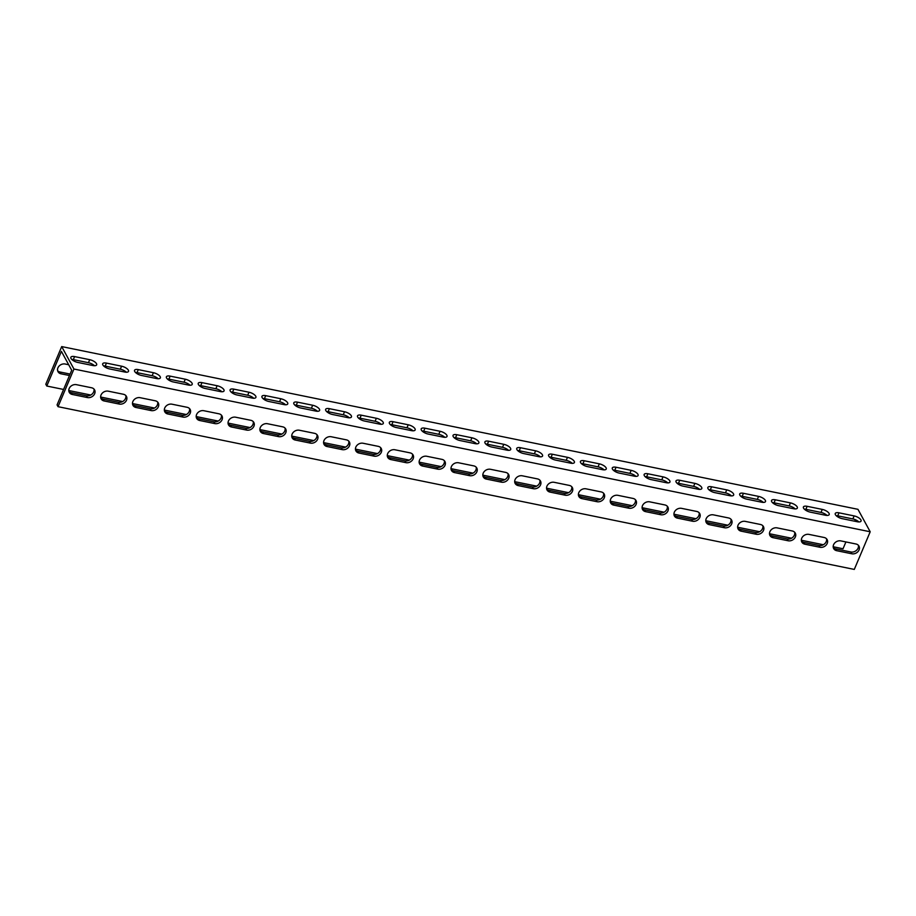 <?xml version="1.0" encoding="UTF-8"?>
<svg xmlns="http://www.w3.org/2000/svg" width="916" height="916" viewBox="0 0 916 916"><rect width="100%" height="100%" fill="white"/><g stroke="black" fill="none" stroke-linecap="round" stroke-linejoin="round"><path stroke-width="1.37" d="M46.785 386.025L45.8 384.228L61.704 346.58L73.944 369.034L870.2 531.772L854.296 569.42L58.04 406.681L57.067 404.883L71.7 370.247L61.406 351.389L46.785 386.025L63.582 389.46M858.865 521.937A5.794 2.313 22.9 0 0 852.853 518.925L837.728 515.834A5.794 2.313 22.9 0 0 836.171 515.651M827.011 515.433A5.794 2.313 22.9 0 0 820.999 512.422L805.874 509.33A5.794 2.313 22.9 0 0 804.317 509.147M795.168 508.918A5.794 2.313 22.9 0 0 789.157 505.907L774.02 502.815A5.794 2.313 22.9 0 0 772.474 502.632M763.314 502.415A5.794 2.313 22.9 0 0 757.303 499.403L742.178 496.312A5.794 2.313 22.9 0 0 740.62 496.117M731.46 495.9A5.794 2.313 22.9 0 0 725.449 492.888L710.324 489.797A5.794 2.313 22.9 0 0 708.766 489.613M699.618 489.396A5.794 2.313 22.9 0 0 693.607 486.385L678.47 483.293A5.794 2.313 22.9 0 0 676.924 483.098M667.764 482.881A5.794 2.313 22.9 0 0 661.753 479.87L646.627 476.778A5.794 2.313 22.9 0 0 645.07 476.595M635.91 476.366A5.794 2.313 22.9 0 0 629.899 473.366L614.773 470.274A5.794 2.313 22.9 0 0 613.216 470.08M604.068 469.862A5.794 2.313 22.9 0 0 598.056 466.851L582.92 463.759A5.794 2.313 22.9 0 0 581.374 463.576M572.214 463.347A5.794 2.313 22.9 0 0 566.202 460.347L551.077 457.256A5.794 2.313 22.9 0 0 549.52 457.061M540.36 456.844A5.794 2.313 22.9 0 0 534.349 453.832L519.223 450.741A5.794 2.313 22.9 0 0 517.666 450.558M508.517 450.329A5.794 2.313 22.9 0 0 502.506 447.329L487.369 444.226A5.794 2.313 22.9 0 0 485.824 444.042M476.663 443.825A5.794 2.313 22.9 0 0 470.652 440.814L455.527 437.722A5.794 2.313 22.9 0 0 453.97 437.539M444.81 437.31A5.794 2.313 22.9 0 0 438.798 434.31L423.673 431.207A5.794 2.313 22.9 0 0 422.116 431.024M412.967 430.806A5.794 2.313 22.9 0 0 406.956 427.795L391.819 424.703A5.794 2.313 22.9 0 0 390.273 424.52M381.113 424.291A5.794 2.313 22.9 0 0 375.102 421.28L359.977 418.188A5.794 2.313 22.9 0 0 358.419 418.005M349.259 417.788A5.794 2.313 22.9 0 0 343.248 414.776L328.123 411.685A5.794 2.313 22.9 0 0 326.565 411.502M317.417 411.273A5.794 2.313 22.9 0 0 311.406 408.261L296.269 405.17A5.794 2.313 22.9 0 0 294.723 404.986M285.563 404.769A5.794 2.313 22.9 0 0 279.552 401.758L264.426 398.666A5.794 2.313 22.9 0 0 262.869 398.483M253.709 398.254A5.794 2.313 22.9 0 0 247.698 395.243L232.572 392.151A5.794 2.313 22.9 0 0 231.015 391.968M221.867 391.75A5.794 2.313 22.9 0 0 215.855 388.739L200.719 385.647A5.794 2.313 22.9 0 0 199.173 385.464M190.013 385.235A5.794 2.313 22.9 0 0 184.001 382.224L168.876 379.132A5.794 2.313 22.9 0 0 167.319 378.949M158.159 378.732A5.794 2.313 22.9 0 0 152.148 375.72L137.022 372.629A5.794 2.313 22.9 0 0 135.465 372.446M126.316 372.217A5.794 2.313 22.9 0 0 120.305 369.205L105.168 366.114A5.794 2.313 22.9 0 0 103.623 365.931M94.463 365.713A5.794 2.313 22.9 0 0 88.451 362.702L73.326 359.61A5.794 2.313 22.9 0 0 71.769 359.427M68.78 390.525L90.787 395.025M100.634 397.029L122.641 401.529M132.488 403.544L154.495 408.044M164.33 410.047L186.337 414.547M196.184 416.562L218.191 421.062M228.038 423.077L250.045 427.566M259.881 429.581L281.888 434.081M291.735 436.096L313.741 440.585M323.588 442.6L345.595 447.1M355.431 449.115L377.438 453.603M387.285 455.618L409.292 460.118M419.139 462.133L441.146 466.622M450.981 468.637L472.988 473.137M482.835 475.152L504.842 479.64M514.689 481.656L536.696 486.156M546.531 488.171L568.538 492.671M578.385 494.674L600.392 499.174M610.239 501.189L632.246 505.689M642.082 507.693L664.089 512.193M673.936 514.208L695.942 518.708M705.789 520.712L727.796 525.212M737.632 527.227L759.639 531.727M769.486 533.73L791.493 538.23M801.34 540.245L823.347 544.745M833.182 546.749L843.029 548.764L845.915 541.94M855.315 519.693L854.674 521.215M69.467 375.526L61.029 373.808A5.794 4.752 -28.6 0 1 58.006 371.69A5.794 4.752 -28.6 0 1 59.071 366.091A5.794 4.752 -28.6 0 1 65.162 364.018L68.689 364.74M61.704 346.58L857.96 509.319L870.2 531.772M77.78 362.438A5.794 2.313 -157.1 0 1 70.853 357.263A5.794 2.313 -157.1 0 1 74.597 356.599L89.722 359.69A5.794 2.313 -157.1 0 1 96.649 364.866A5.794 2.313 -157.1 0 1 92.905 365.53L77.78 362.438M109.634 368.942A5.794 2.313 -157.1 0 1 102.695 363.767A5.794 2.313 -157.1 0 1 106.451 363.102L121.576 366.194A5.794 2.313 -157.1 0 1 128.503 371.369A5.794 2.313 -157.1 0 1 124.759 372.033L109.634 368.942M141.476 375.457A5.794 2.313 -157.1 0 1 134.549 370.282A5.794 2.313 -157.1 0 1 138.293 369.617L153.419 372.709A5.794 2.313 -157.1 0 1 160.357 377.884A5.794 2.313 -157.1 0 1 156.602 378.548L141.476 375.457M173.33 381.961A5.794 2.313 -157.1 0 1 166.403 376.785A5.794 2.313 -157.1 0 1 170.147 376.121L185.272 379.213A5.794 2.313 -157.1 0 1 192.2 384.388A5.794 2.313 -157.1 0 1 188.456 385.052L173.33 381.961M205.184 388.476A5.794 2.313 -157.1 0 1 198.245 383.3A5.794 2.313 -157.1 0 1 202.001 382.636L217.126 385.728A5.794 2.313 -157.1 0 1 224.054 390.903A5.794 2.313 -157.1 0 1 220.309 391.567L205.184 388.476M237.026 394.979A5.794 2.313 -157.1 0 1 230.099 389.804A5.794 2.313 -157.1 0 1 233.843 389.14L248.969 392.231A5.794 2.313 -157.1 0 1 255.907 397.407A5.794 2.313 -157.1 0 1 252.152 398.071L237.026 394.979M268.88 401.494A5.794 2.313 -157.1 0 1 261.953 396.319A5.794 2.313 -157.1 0 1 265.697 395.655L280.823 398.746A5.794 2.313 -157.1 0 1 287.75 403.922A5.794 2.313 -157.1 0 1 284.006 404.586L268.88 401.494M300.734 407.998A5.794 2.313 -157.1 0 1 293.796 402.822A5.794 2.313 -157.1 0 1 297.551 402.158L312.677 405.25A5.794 2.313 -157.1 0 1 319.604 410.425A5.794 2.313 -157.1 0 1 315.86 411.089L300.734 407.998M332.577 414.513A5.794 2.313 -157.1 0 1 325.649 409.338A5.794 2.313 -157.1 0 1 329.394 408.673L344.519 411.765A5.794 2.313 -157.1 0 1 351.458 416.94A5.794 2.313 -157.1 0 1 347.702 417.604L332.577 414.513M364.431 421.017A5.794 2.313 -157.1 0 1 357.503 415.841A5.794 2.313 -157.1 0 1 361.248 415.177L376.373 418.269A5.794 2.313 -157.1 0 1 383.3 423.444A5.794 2.313 -157.1 0 1 379.556 424.108L364.431 421.017M396.285 427.532A5.794 2.313 -157.1 0 1 389.346 422.356A5.794 2.313 -157.1 0 1 393.101 421.692L408.227 424.784A5.794 2.313 -157.1 0 1 415.154 429.959A5.794 2.313 -157.1 0 1 411.41 430.623L396.285 427.532M428.127 434.035A5.794 2.313 -157.1 0 1 421.2 428.86A5.794 2.313 -157.1 0 1 424.944 428.196L440.069 431.287A5.794 2.313 -157.1 0 1 447.008 436.463A5.794 2.313 -157.1 0 1 443.264 437.127L428.127 434.035M459.981 440.55A5.794 2.313 -157.1 0 1 453.054 435.375A5.794 2.313 -157.1 0 1 456.798 434.711L471.923 437.802A5.794 2.313 -157.1 0 1 478.85 442.978A5.794 2.313 -157.1 0 1 475.106 443.642L459.981 440.55M491.835 447.054A5.794 2.313 -157.1 0 1 484.896 441.878A5.794 2.313 -157.1 0 1 488.652 441.214L503.777 444.306A5.794 2.313 -157.1 0 1 510.704 449.481A5.794 2.313 -157.1 0 1 506.96 450.145L491.835 447.054M523.677 453.569A5.794 2.313 -157.1 0 1 516.75 448.393A5.794 2.313 -157.1 0 1 520.494 447.729L535.62 450.821A5.794 2.313 -157.1 0 1 542.558 455.996A5.794 2.313 -157.1 0 1 538.814 456.66L523.677 453.569M555.531 460.072A5.794 2.313 -157.1 0 1 548.604 454.897A5.794 2.313 -157.1 0 1 552.348 454.233L567.473 457.336A5.794 2.313 -157.1 0 1 574.401 462.5A5.794 2.313 -157.1 0 1 570.657 463.164L555.531 460.072M587.385 466.588A5.794 2.313 -157.1 0 1 580.446 461.412A5.794 2.313 -157.1 0 1 584.202 460.748L599.327 463.84A5.794 2.313 -157.1 0 1 606.255 469.015A5.794 2.313 -157.1 0 1 602.51 469.679L587.385 466.588M619.227 473.091A5.794 2.313 -157.1 0 1 612.3 467.916A5.794 2.313 -157.1 0 1 616.044 467.252L631.181 470.355A5.794 2.313 -157.1 0 1 638.108 475.519A5.794 2.313 -157.1 0 1 634.364 476.183L619.227 473.091M651.081 479.606A5.794 2.313 -157.1 0 1 644.154 474.431A5.794 2.313 -157.1 0 1 647.898 473.767L663.024 476.858A5.794 2.313 -157.1 0 1 669.951 482.034A5.794 2.313 -157.1 0 1 666.207 482.698L651.081 479.606M682.935 486.11A5.794 2.313 -157.1 0 1 675.997 480.934A5.794 2.313 -157.1 0 1 679.752 480.282L694.878 483.373A5.794 2.313 -157.1 0 1 701.805 488.537A5.794 2.313 -157.1 0 1 698.061 489.201L682.935 486.11M714.778 492.625A5.794 2.313 -157.1 0 1 707.85 487.449A5.794 2.313 -157.1 0 1 711.595 486.785L726.732 489.877A5.794 2.313 -157.1 0 1 733.659 495.052A5.794 2.313 -157.1 0 1 729.915 495.716L714.778 492.625M746.632 499.128A5.794 2.313 -157.1 0 1 739.704 493.953A5.794 2.313 -157.1 0 1 743.448 493.3L758.574 496.392A5.794 2.313 -157.1 0 1 765.501 501.556A5.794 2.313 -157.1 0 1 761.757 502.22L746.632 499.128M778.486 505.643A5.794 2.313 -157.1 0 1 771.547 500.468A5.794 2.313 -157.1 0 1 775.302 499.804L790.428 502.895A5.794 2.313 -157.1 0 1 797.355 508.071A5.794 2.313 -157.1 0 1 793.611 508.735L778.486 505.643M810.328 512.147A5.794 2.313 -157.1 0 1 803.401 506.983A5.794 2.313 -157.1 0 1 807.145 506.319L822.282 509.41A5.794 2.313 -157.1 0 1 829.209 514.586A5.794 2.313 -157.1 0 1 825.465 515.239L810.328 512.147M842.182 518.662A5.794 2.313 -157.1 0 1 835.255 513.487A5.794 2.313 -157.1 0 1 838.999 512.823L854.124 515.914A5.794 2.313 -157.1 0 1 861.051 521.09A5.794 2.313 -157.1 0 1 857.307 521.754L842.182 518.662M58.04 406.681L73.944 369.034M91.554 387.766A5.794 4.752 -28.6 0 1 94.577 389.884A5.794 4.752 -28.6 0 1 93.501 395.483A5.794 4.752 -28.6 0 1 87.421 397.555L72.284 394.464A5.794 4.752 -28.6 0 1 69.273 392.346A5.794 4.752 -28.6 0 1 70.337 386.747A5.794 4.752 -28.6 0 1 76.429 384.674L91.554 387.766M123.408 394.269A5.794 4.752 -28.6 0 1 126.419 396.388A5.794 4.752 -28.6 0 1 125.355 401.987A5.794 4.752 -28.6 0 1 119.263 404.059L104.138 400.968A5.794 4.752 -28.6 0 1 101.115 398.849A5.794 4.752 -28.6 0 1 102.191 393.25A5.794 4.752 -28.6 0 1 108.271 391.178L123.408 394.269M155.251 400.784A5.794 4.752 -28.6 0 1 158.273 402.903A5.794 4.752 -28.6 0 1 157.209 408.502A5.794 4.752 -28.6 0 1 151.117 410.574L135.992 407.483A5.794 4.752 -28.6 0 1 132.969 405.364A5.794 4.752 -28.6 0 1 134.034 399.765A5.794 4.752 -28.6 0 1 140.125 397.693L155.251 400.784M187.104 407.288A5.794 4.752 -28.6 0 1 190.127 409.406A5.794 4.752 -28.6 0 1 189.051 415.005A5.794 4.752 -28.6 0 1 182.971 417.078L167.834 413.986A5.794 4.752 -28.6 0 1 164.823 411.868A5.794 4.752 -28.6 0 1 165.888 406.269A5.794 4.752 -28.6 0 1 171.979 404.196L187.104 407.288M218.958 413.803A5.794 4.752 -28.6 0 1 221.97 415.921A5.794 4.752 -28.6 0 1 220.905 421.52A5.794 4.752 -28.6 0 1 214.813 423.593L199.688 420.501A5.794 4.752 -28.6 0 1 196.665 418.383A5.794 4.752 -28.6 0 1 197.742 412.784A5.794 4.752 -28.6 0 1 203.821 410.712L218.958 413.803M250.801 420.307A5.794 4.752 -28.6 0 1 253.824 422.425A5.794 4.752 -28.6 0 1 252.759 428.024A5.794 4.752 -28.6 0 1 246.667 430.096L231.542 427.005A5.794 4.752 -28.6 0 1 228.519 424.887A5.794 4.752 -28.6 0 1 229.584 419.288A5.794 4.752 -28.6 0 1 235.675 417.215L250.801 420.307M282.655 426.822A5.794 4.752 -28.6 0 1 285.678 428.94A5.794 4.752 -28.6 0 1 284.601 434.539A5.794 4.752 -28.6 0 1 278.521 436.611L263.384 433.52A5.794 4.752 -28.6 0 1 260.373 431.402A5.794 4.752 -28.6 0 1 261.438 425.803A5.794 4.752 -28.6 0 1 267.529 423.73L282.655 426.822M314.509 433.325A5.794 4.752 -28.6 0 1 317.52 435.444A5.794 4.752 -28.6 0 1 316.455 441.043A5.794 4.752 -28.6 0 1 310.364 443.115L295.238 440.024A5.794 4.752 -28.6 0 1 292.215 437.905A5.794 4.752 -28.6 0 1 293.292 432.318A5.794 4.752 -28.6 0 1 299.372 430.234L314.509 433.325M346.351 439.84A5.794 4.752 -28.6 0 1 349.374 441.959A5.794 4.752 -28.6 0 1 348.309 447.558A5.794 4.752 -28.6 0 1 342.218 449.63L327.092 446.539A5.794 4.752 -28.6 0 1 324.069 444.42A5.794 4.752 -28.6 0 1 325.134 438.821A5.794 4.752 -28.6 0 1 331.226 436.749L346.351 439.84M378.205 446.344A5.794 4.752 -28.6 0 1 381.228 448.474A5.794 4.752 -28.6 0 1 380.151 454.061A5.794 4.752 -28.6 0 1 374.072 456.134L358.935 453.042A5.794 4.752 -28.6 0 1 355.923 450.924A5.794 4.752 -28.6 0 1 356.988 445.336A5.794 4.752 -28.6 0 1 363.08 443.252L378.205 446.344M410.059 452.859A5.794 4.752 -28.6 0 1 413.07 454.977A5.794 4.752 -28.6 0 1 412.005 460.576A5.794 4.752 -28.6 0 1 405.914 462.649L390.788 459.557A5.794 4.752 -28.6 0 1 387.766 457.439A5.794 4.752 -28.6 0 1 388.842 451.84A5.794 4.752 -28.6 0 1 394.922 449.767L410.059 452.859M441.901 459.363A5.794 4.752 -28.6 0 1 444.924 461.492A5.794 4.752 -28.6 0 1 443.859 467.08A5.794 4.752 -28.6 0 1 437.768 469.152L422.642 466.061A5.794 4.752 -28.6 0 1 419.62 463.943A5.794 4.752 -28.6 0 1 420.684 458.355A5.794 4.752 -28.6 0 1 426.776 456.271L441.901 459.363M473.755 465.878A5.794 4.752 -28.6 0 1 476.778 467.996A5.794 4.752 -28.6 0 1 475.702 473.595A5.794 4.752 -28.6 0 1 469.622 475.667L454.485 472.576A5.794 4.752 -28.6 0 1 451.474 470.458A5.794 4.752 -28.6 0 1 452.538 464.859A5.794 4.752 -28.6 0 1 458.63 462.786L473.755 465.878M505.609 472.381A5.794 4.752 -28.6 0 1 508.62 474.511A5.794 4.752 -28.6 0 1 507.556 480.099A5.794 4.752 -28.6 0 1 501.464 482.171L486.339 479.079A5.794 4.752 -28.6 0 1 483.316 476.961A5.794 4.752 -28.6 0 1 484.392 471.374A5.794 4.752 -28.6 0 1 490.472 469.29L505.609 472.381M537.452 478.896A5.794 4.752 -28.6 0 1 540.474 481.015A5.794 4.752 -28.6 0 1 539.409 486.614A5.794 4.752 -28.6 0 1 533.318 488.686L518.193 485.595A5.794 4.752 -28.6 0 1 515.17 483.476A5.794 4.752 -28.6 0 1 516.235 477.877A5.794 4.752 -28.6 0 1 522.326 475.805L537.452 478.896M569.305 485.411A5.794 4.752 -28.6 0 1 572.328 487.53A5.794 4.752 -28.6 0 1 571.252 493.117A5.794 4.752 -28.6 0 1 565.172 495.19L550.035 492.098A5.794 4.752 -28.6 0 1 547.024 489.98A5.794 4.752 -28.6 0 1 548.089 484.392A5.794 4.752 -28.6 0 1 554.18 482.308L569.305 485.411M601.159 491.915A5.794 4.752 -28.6 0 1 604.171 494.033A5.794 4.752 -28.6 0 1 603.106 499.632A5.794 4.752 -28.6 0 1 597.014 501.705L581.889 498.613A5.794 4.752 -28.6 0 1 578.866 496.495A5.794 4.752 -28.6 0 1 579.942 490.896A5.794 4.752 -28.6 0 1 586.022 488.823L601.159 491.915M633.002 498.43A5.794 4.752 -28.6 0 1 636.025 500.548A5.794 4.752 -28.6 0 1 634.96 506.136A5.794 4.752 -28.6 0 1 628.868 508.208L613.743 505.117A5.794 4.752 -28.6 0 1 610.72 502.999A5.794 4.752 -28.6 0 1 611.785 497.411A5.794 4.752 -28.6 0 1 617.876 495.327L633.002 498.43M664.856 504.934A5.794 4.752 -28.6 0 1 667.878 507.052A5.794 4.752 -28.6 0 1 666.802 512.651A5.794 4.752 -28.6 0 1 660.722 514.723L645.585 511.632A5.794 4.752 -28.6 0 1 642.574 509.514A5.794 4.752 -28.6 0 1 643.639 503.915A5.794 4.752 -28.6 0 1 649.73 501.842L664.856 504.934M696.71 511.449A5.794 4.752 -28.6 0 1 699.721 513.567A5.794 4.752 -28.6 0 1 698.656 519.154A5.794 4.752 -28.6 0 1 692.565 521.238L677.439 518.135A5.794 4.752 -28.6 0 1 674.416 516.017A5.794 4.752 -28.6 0 1 675.493 510.43A5.794 4.752 -28.6 0 1 681.573 508.357L696.71 511.449M728.552 517.952A5.794 4.752 -28.6 0 1 731.575 520.07A5.794 4.752 -28.6 0 1 730.51 525.67A5.794 4.752 -28.6 0 1 724.419 527.742L709.293 524.65A5.794 4.752 -28.6 0 1 706.27 522.532A5.794 4.752 -28.6 0 1 707.335 516.933A5.794 4.752 -28.6 0 1 713.427 514.861L728.552 517.952M760.406 524.467A5.794 4.752 -28.6 0 1 763.429 526.586A5.794 4.752 -28.6 0 1 762.352 532.173A5.794 4.752 -28.6 0 1 756.273 534.257L741.136 531.165A5.794 4.752 -28.6 0 1 738.124 529.036A5.794 4.752 -28.6 0 1 739.189 523.448A5.794 4.752 -28.6 0 1 745.28 521.376L760.406 524.467M792.26 530.971A5.794 4.752 -28.6 0 1 795.271 533.089A5.794 4.752 -28.6 0 1 794.206 538.688A5.794 4.752 -28.6 0 1 788.115 540.761L772.99 537.669A5.794 4.752 -28.6 0 1 769.967 535.551A5.794 4.752 -28.6 0 1 771.043 529.952A5.794 4.752 -28.6 0 1 777.123 527.879L792.26 530.971M824.102 537.486A5.794 4.752 -28.6 0 1 827.125 539.604A5.794 4.752 -28.6 0 1 826.06 545.192A5.794 4.752 -28.6 0 1 819.969 547.276L804.843 544.184A5.794 4.752 -28.6 0 1 801.821 542.054A5.794 4.752 -28.6 0 1 802.885 536.467A5.794 4.752 -28.6 0 1 808.977 534.394L824.102 537.486M855.956 543.99A5.794 4.752 -28.6 0 1 858.979 546.108A5.794 4.752 -28.6 0 1 857.903 551.707A5.794 4.752 -28.6 0 1 851.823 553.779L836.686 550.688A5.794 4.752 -28.6 0 1 833.675 548.57A5.794 4.752 -28.6 0 1 834.739 542.97A5.794 4.752 -28.6 0 1 840.831 540.898L855.956 543.99M833.297 547.608A5.794 4.752 151.4 0 0 835.713 548.89L850.838 551.982A5.794 4.752 151.4 0 0 856.483 550.344A5.794 4.752 151.4 0 0 858.372 545.283M801.454 541.093A5.794 4.752 151.4 0 0 803.859 542.386L818.996 545.478A5.794 4.752 151.4 0 0 824.629 543.829A5.794 4.752 151.4 0 0 826.518 538.768M769.6 534.589A5.794 4.752 151.4 0 0 772.016 535.871L787.142 538.963A5.794 4.752 151.4 0 0 792.787 537.326A5.794 4.752 151.4 0 0 794.664 532.265M737.746 528.074A5.794 4.752 151.4 0 0 740.162 529.368L755.288 532.459A5.794 4.752 151.4 0 0 760.933 530.811A5.794 4.752 151.4 0 0 762.822 525.75M705.904 521.57A5.794 4.752 151.4 0 0 708.308 522.853L723.445 525.944A5.794 4.752 151.4 0 0 729.079 524.307A5.794 4.752 151.4 0 0 730.968 519.235M674.05 515.055A5.794 4.752 151.4 0 0 676.466 516.349L691.591 519.441A5.794 4.752 151.4 0 0 697.236 517.792A5.794 4.752 151.4 0 0 699.114 512.731M642.196 508.552A5.794 4.752 151.4 0 0 644.612 509.834L659.738 512.926A5.794 4.752 151.4 0 0 665.382 511.288A5.794 4.752 151.4 0 0 667.272 506.216M610.354 502.037A5.794 4.752 151.4 0 0 612.758 503.331L627.895 506.422A5.794 4.752 151.4 0 0 633.529 504.773A5.794 4.752 151.4 0 0 635.418 499.712M578.5 495.533A5.794 4.752 151.4 0 0 580.916 496.815L596.041 499.907A5.794 4.752 151.4 0 0 601.686 498.27A5.794 4.752 151.4 0 0 603.564 493.197M546.646 489.018A5.794 4.752 151.4 0 0 549.062 490.312L564.187 493.403A5.794 4.752 151.4 0 0 569.832 491.755A5.794 4.752 151.4 0 0 571.721 486.694M514.803 482.514A5.794 4.752 151.4 0 0 517.208 483.797L532.333 486.888A5.794 4.752 151.4 0 0 537.978 485.251A5.794 4.752 151.4 0 0 539.868 480.179M482.95 475.999A5.794 4.752 151.4 0 0 485.365 477.293L500.491 480.385A5.794 4.752 151.4 0 0 506.136 478.736A5.794 4.752 151.4 0 0 508.014 473.675M451.096 469.496A5.794 4.752 151.4 0 0 453.512 470.778L468.637 473.87A5.794 4.752 151.4 0 0 474.282 472.232A5.794 4.752 151.4 0 0 476.171 467.16M419.253 462.981A5.794 4.752 151.4 0 0 421.658 464.263L436.783 467.366A5.794 4.752 151.4 0 0 442.428 465.717A5.794 4.752 151.4 0 0 444.317 460.656M387.399 456.477A5.794 4.752 151.4 0 0 389.815 457.76L404.941 460.851A5.794 4.752 151.4 0 0 410.586 459.214A5.794 4.752 151.4 0 0 412.463 454.141M355.545 449.962A5.794 4.752 151.4 0 0 357.961 451.245L373.087 454.336A5.794 4.752 151.4 0 0 378.732 452.699A5.794 4.752 151.4 0 0 380.609 447.638M323.703 443.459A5.794 4.752 151.4 0 0 326.107 444.741L341.233 447.832A5.794 4.752 151.4 0 0 346.878 446.184A5.794 4.752 151.4 0 0 348.767 441.123M291.849 436.943A5.794 4.752 151.4 0 0 294.265 438.226L309.39 441.317A5.794 4.752 151.4 0 0 315.035 439.68A5.794 4.752 151.4 0 0 316.913 434.619M259.995 430.44A5.794 4.752 151.4 0 0 262.411 431.722L277.537 434.814A5.794 4.752 151.4 0 0 283.181 433.165A5.794 4.752 151.4 0 0 285.059 428.104M228.153 423.925A5.794 4.752 151.4 0 0 230.557 425.207L245.683 428.299A5.794 4.752 151.4 0 0 251.328 426.661A5.794 4.752 151.4 0 0 253.217 421.6M196.299 417.41A5.794 4.752 151.4 0 0 198.715 418.704L213.84 421.795A5.794 4.752 151.4 0 0 219.485 420.146A5.794 4.752 151.4 0 0 221.363 415.085M164.445 410.906A5.794 4.752 151.4 0 0 166.861 412.189L181.986 415.28A5.794 4.752 151.4 0 0 187.631 413.643A5.794 4.752 151.4 0 0 189.509 408.582M132.602 404.391A5.794 4.752 151.4 0 0 135.007 405.685L150.132 408.776A5.794 4.752 151.4 0 0 155.777 407.128A5.794 4.752 151.4 0 0 157.666 402.067M100.749 397.887A5.794 4.752 151.4 0 0 103.164 399.17L118.29 402.261A5.794 4.752 151.4 0 0 123.935 400.624A5.794 4.752 151.4 0 0 125.813 395.563M68.895 391.372A5.794 4.752 151.4 0 0 71.311 392.666L86.436 395.758A5.794 4.752 151.4 0 0 92.081 394.109A5.794 4.752 151.4 0 0 93.959 389.048M57.628 370.717A5.794 4.752 151.4 0 0 60.044 372.01L70.085 374.06M71.311 392.666L72.284 394.464M86.436 395.758L87.421 397.555M61.029 373.808L60.044 372.01M103.164 399.17L104.138 400.968M118.29 402.261L119.263 404.059M135.007 405.685L135.992 407.483M150.132 408.776L151.117 410.574M166.861 412.189L167.834 413.986M181.986 415.28L182.971 417.078M198.715 418.704L199.688 420.501M213.84 421.795L214.813 423.593M230.557 425.207L231.542 427.005M245.683 428.299L246.667 430.096M262.411 431.722L263.384 433.52M277.537 434.814L278.521 436.611M294.265 438.226L295.238 440.024M309.39 441.317L310.364 443.115M326.107 444.741L327.092 446.539M341.233 447.832L342.218 449.63M357.961 451.245L358.935 453.042M373.087 454.336L374.072 456.134M389.815 457.76L390.788 459.557M404.941 460.851L405.914 462.649M421.658 464.263L422.642 466.061M436.783 467.366L437.768 469.152M453.512 470.778L454.485 472.576M468.637 473.87L469.622 475.667M485.365 477.293L486.339 479.079M500.491 480.385L501.464 482.171M517.208 483.797L518.193 485.595M532.333 486.888L533.318 488.686M549.062 490.312L550.035 492.098M564.187 493.403L565.172 495.19M580.916 496.815L581.889 498.613M596.041 499.907L597.014 501.705M612.758 503.331L613.743 505.117M627.895 506.422L628.868 508.208M644.612 509.834L645.585 511.632M659.738 512.926L660.722 514.723M676.466 516.349L677.439 518.135M691.591 519.441L692.565 521.238M708.308 522.853L709.293 524.65M723.445 525.944L724.419 527.742M740.162 529.368L741.136 531.165M755.288 532.459L756.273 534.257M772.016 535.871L772.99 537.669M787.142 538.963L788.115 540.761M803.859 542.386L804.843 544.184M818.996 545.478L819.969 547.276M835.713 548.89L836.686 550.688M850.838 551.982L851.823 553.779M838.999 512.823L837.728 515.834M854.124 515.914L852.853 518.925M807.145 506.319L805.874 509.33M822.282 509.41L820.999 512.422M775.302 499.804L774.02 502.815M790.428 502.895L789.157 505.907M743.448 493.3L742.178 496.312M758.574 496.392L757.303 499.403M711.595 486.785L710.324 489.797M726.732 489.877L725.449 492.888M679.752 480.282L678.47 483.293M694.878 483.373L693.607 486.385M647.898 473.767L646.627 476.778M663.024 476.858L661.753 479.87M616.044 467.252L614.773 470.274M631.181 470.355L629.899 473.366M584.202 460.748L582.92 463.759M599.327 463.84L598.056 466.851M552.348 454.233L551.077 457.256M567.473 457.336L566.202 460.347M520.494 447.729L519.223 450.741M535.62 450.821L534.349 453.832M488.652 441.214L487.369 444.226M503.777 444.306L502.506 447.329M456.798 434.711L455.527 437.722M471.923 437.802L470.652 440.814M424.944 428.196L423.673 431.207M440.069 431.287L438.798 434.31M393.101 421.692L391.819 424.703M408.227 424.784L406.956 427.795M361.248 415.177L359.977 418.188M376.373 418.269L375.102 421.28M329.394 408.673L328.123 411.685M344.519 411.765L343.248 414.776M297.551 402.158L296.269 405.17M312.677 405.25L311.406 408.261M265.697 395.655L264.426 398.666M280.823 398.746L279.552 401.758M233.843 389.14L232.572 392.151M248.969 392.231L247.698 395.243M202.001 382.636L200.719 385.647M217.126 385.728L215.855 388.739M170.147 376.121L168.876 379.132M185.272 379.213L184.001 382.224M138.293 369.617L137.022 372.629M153.419 372.709L152.148 375.72M106.451 363.102L105.168 366.114M121.576 366.194L120.305 369.205M74.597 356.599L73.326 359.61M89.722 359.69L88.451 362.702"/></g></svg>
